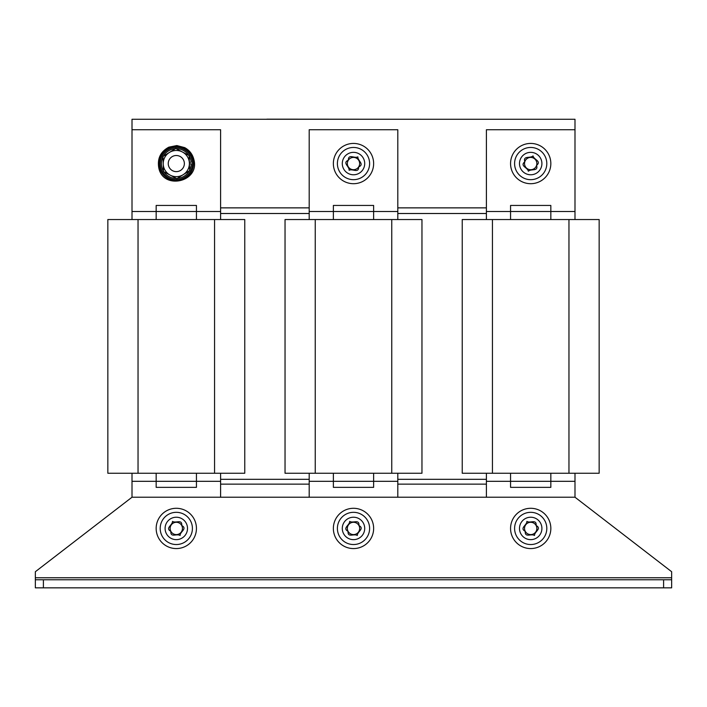 <?xml version="1.0" encoding="UTF-8"?>
<svg xmlns="http://www.w3.org/2000/svg" width="707" height="707" viewBox="0 0 707 707"><rect width="100%" height="100%" fill="white"/><g stroke="black" fill="none" stroke-linecap="round" stroke-linejoin="round"><path stroke-width="1.06" d="M372.209 156.123A20.132 20.132 0 0 1 360.941 182.273A20.132 20.132 0 0 1 334.791 171.014A20.132 20.132 0 0 1 346.059 144.855A20.132 20.132 0 0 1 372.209 156.123M349.125 170.272C352.66 168.407 358.67 173.657 358.652 166.932C364.821 164.236 357.592 160.851 357.875 156.866C354.34 158.73 348.33 153.481 348.348 160.197C342.179 162.893 349.408 166.278 349.125 170.272M353.836 157.422A6.16 6.16 0 0 1 358.652 166.932A6.16 6.16 0 0 1 348.012 166.348A6.16 6.16 0 0 1 353.836 157.422M364.697 164.183A11.215 11.215 0 0 0 354.11 152.367A11.215 11.215 0 0 0 342.303 162.955A11.215 11.215 0 0 0 352.89 174.762A11.215 11.215 0 0 0 364.697 164.183M354.384 147.48A16.111 16.111 0 0 1 369.584 164.448A16.111 16.111 0 0 1 352.616 179.649A16.111 16.111 0 0 1 337.416 162.69A16.111 16.111 0 0 1 354.384 147.48M549.41 156.123A20.132 20.132 0 0 1 538.142 182.273A20.132 20.132 0 0 1 511.992 171.014A20.132 20.132 0 0 1 523.251 144.855A20.132 20.132 0 0 1 549.41 156.123M528.359 171.227C531.24 168.443 538.469 171.819 536.586 165.367C541.756 161.063 533.873 159.817 533.034 155.911C530.153 158.686 522.924 155.319 524.806 161.77C519.645 166.074 527.519 167.312 528.359 171.227M529.313 157.564A6.16 6.16 0 0 1 536.586 165.367A6.16 6.16 0 0 1 526.194 167.771A6.16 6.16 0 0 1 529.313 157.564M541.624 161.037A11.215 11.215 0 0 0 528.173 152.641A11.215 11.215 0 0 0 519.778 166.092A11.215 11.215 0 0 0 533.228 174.488A11.215 11.215 0 0 0 541.624 161.037M527.068 147.869A16.111 16.111 0 0 1 546.387 159.932A16.111 16.111 0 0 1 534.333 179.26A16.111 16.111 0 0 1 515.005 167.197A16.111 16.111 0 0 1 527.068 147.869M181.752 169.503A8.051 8.051 0 0 0 182.238 158.121A8.051 8.051 0 0 0 170.855 157.634A8.051 8.051 0 0 0 170.369 169.017A8.051 8.051 0 0 0 181.752 169.503M192.401 162.981A16.111 16.111 0 0 0 175.716 147.471A16.111 16.111 0 0 0 160.206 164.148A16.111 16.111 0 0 0 176.883 179.666A16.111 16.111 0 0 0 192.401 162.981M159.588 517.197A20.132 20.132 0 0 0 165.067 545.141A20.132 20.132 0 0 0 193.011 539.671A20.132 20.132 0 0 0 187.541 511.718A20.132 20.132 0 0 0 159.588 517.197M167.842 542.136A16.111 16.111 0 0 1 162.592 519.972A16.111 16.111 0 0 1 184.766 514.723A16.111 16.111 0 0 1 190.006 536.896A16.111 16.111 0 0 1 167.842 542.136M182.194 518.894A11.215 11.215 0 0 0 166.764 522.544A11.215 11.215 0 0 0 170.414 537.974A11.215 11.215 0 0 0 185.844 534.324A11.215 11.215 0 0 0 182.194 518.894M180.099 535.482C180.152 531.478 187.638 528.712 181.726 525.513C182.3 518.814 175.875 523.542 172.508 521.386C172.455 525.381 164.97 528.147 170.882 531.355C170.307 538.054 176.732 533.325 180.099 535.482M171.067 525.195A6.16 6.16 0 0 1 181.726 525.513A6.16 6.16 0 0 1 176.123 534.589A6.16 6.16 0 0 1 171.067 525.195M513.989 517.197A20.132 20.132 0 0 0 519.459 545.141A20.132 20.132 0 0 0 547.412 539.671A20.132 20.132 0 0 0 541.933 511.718A20.132 20.132 0 0 0 513.989 517.197M522.234 542.136A16.111 16.111 0 0 1 516.994 519.972A16.111 16.111 0 0 1 539.158 514.723A16.111 16.111 0 0 1 544.408 536.896A16.111 16.111 0 0 1 522.234 542.136M536.586 518.894A11.215 11.215 0 0 0 521.156 522.544A11.215 11.215 0 0 0 524.806 537.974A11.215 11.215 0 0 0 540.236 534.324A11.215 11.215 0 0 0 536.586 518.894M534.492 535.482C534.545 531.478 542.03 528.712 536.118 525.513C536.693 518.814 530.268 523.542 526.901 521.386C526.848 525.381 519.362 528.147 525.274 531.355C524.7 538.054 531.125 533.325 534.492 535.482M525.46 525.195A6.16 6.16 0 0 1 536.118 525.513A6.16 6.16 0 0 1 530.515 534.589A6.16 6.16 0 0 1 525.46 525.195M336.788 517.197A20.132 20.132 0 0 0 342.268 545.141A20.132 20.132 0 0 0 370.212 539.671A20.132 20.132 0 0 0 364.732 511.718A20.132 20.132 0 0 0 336.788 517.197M345.043 542.136A16.111 16.111 0 0 1 339.793 519.972A16.111 16.111 0 0 1 361.957 514.723A16.111 16.111 0 0 1 367.207 536.896A16.111 16.111 0 0 1 345.043 542.136M359.386 518.894A11.215 11.215 0 0 0 343.956 522.544A11.215 11.215 0 0 0 347.614 537.974A11.215 11.215 0 0 0 363.045 534.324A11.215 11.215 0 0 0 359.386 518.894M357.3 535.482C357.353 531.478 364.83 528.712 358.917 525.513C359.501 518.814 353.076 523.542 349.7 521.386C349.647 525.381 342.17 528.147 348.083 531.355C347.499 538.054 353.924 533.325 357.3 535.482M348.259 525.195A6.16 6.16 0 0 1 358.917 525.513A6.16 6.16 0 0 1 353.314 534.589A6.16 6.16 0 0 1 348.259 525.195M266.919 119.165L440.081 119.271M568.958 473.257L599.156 473.257L599.156 219.541L568.958 219.541L568.958 473.257L462.237 473.257L462.237 219.541L568.958 219.541M671.65 579.775L671.65 587.835L663.599 587.835L663.599 579.775L671.65 579.775L671.65 571.724L574.994 497.224L574.994 473.257M486.398 473.257L486.398 497.224M486.398 481.317L510.56 481.317L510.56 473.257M550.833 473.257L550.833 481.317L510.56 481.317L510.56 487.353L550.833 487.353L550.833 481.317L574.994 481.317M214.557 473.257L244.763 473.257L244.763 219.541L214.557 219.541L214.557 473.257L107.844 473.257L107.844 219.541L214.557 219.541M220.602 497.224L220.602 473.257M132.006 473.257L132.006 497.224L574.994 497.224M132.006 481.317L156.167 481.317L156.167 473.257M196.44 473.257L196.44 481.317L156.167 481.317L156.167 487.353L196.44 487.353L196.44 481.317L220.602 481.317M391.758 473.257L421.964 473.257L421.964 219.541L391.758 219.541L391.758 473.257L285.036 473.257L285.036 219.541L391.758 219.541M397.802 497.224L397.802 473.257M309.198 473.257L309.198 497.224M309.198 481.317L333.368 481.317L333.368 473.257M373.632 473.257L373.632 481.317L333.368 481.317L333.368 487.353L373.632 487.353L373.632 481.317L397.802 481.317M35.35 587.835L35.35 579.775L43.401 579.775L43.401 587.835L35.35 587.835M663.599 587.835L43.401 587.835M663.599 579.775L43.401 579.775M35.35 579.775L35.35 571.724L132.006 497.224M397.802 484.136L486.398 484.136M309.198 207.867L220.602 207.867M220.602 213.505L309.198 213.505M309.198 479.302L220.602 479.302M397.802 213.505L486.398 213.505M486.398 479.302L397.802 479.302M196.44 219.541L196.44 205.445L156.167 205.445L156.167 219.541M132.006 211.49L220.602 211.49L220.602 129.735L132.006 129.735L132.006 219.541M373.632 219.541L373.632 205.445L333.368 205.445L333.368 219.541M309.198 211.49L397.802 211.49L397.802 129.735L309.198 129.735L309.198 219.541M550.833 219.541L550.833 205.445L510.56 205.445L510.56 219.541M486.398 211.49L574.994 211.49L574.994 129.735L486.398 129.735L486.398 219.541M486.398 207.867L397.802 207.867M220.602 484.136L309.198 484.136M220.602 219.541L220.602 211.49M167.435 153.94A13.088 13.088 0 0 1 169.353 152.473L175.751 148.461L189.105 155.54L189.379 163.096A13.088 13.088 0 0 1 183.254 174.656L176.847 178.668L163.494 171.589L162.946 156.486L169.353 152.473A13.088 13.088 0 0 1 189.379 163.096L189.653 170.643L183.254 174.656A13.088 13.088 0 0 1 163.22 164.042A13.088 13.088 0 0 1 169.353 152.473M163.529 166.437A13.088 13.088 0 0 1 163.22 164.042M189.352 162.283L191.146 162.221A14.9 14.9 0 0 0 189.123 155.973M188.725 155.337A14.9 14.9 0 0 0 176.14 148.664M175.389 148.691A14.9 14.9 0 0 0 163.317 156.256M162.964 156.927A14.9 14.9 0 0 0 163.485 171.156M163.883 171.792A14.9 14.9 0 0 0 176.467 178.464M177.218 178.438A14.9 14.9 0 0 0 189.29 170.873M189.644 170.21A14.9 14.9 0 0 0 191.199 163.83L189.414 163.9M574.994 219.541L574.994 211.49M397.802 219.541L397.802 211.49M574.994 129.735L574.994 119.271L132.006 119.271L132.006 129.735M193.091 159.8A17.198 17.198 0 0 0 172.535 146.782A17.198 17.198 0 0 0 159.517 167.338A17.198 17.198 0 0 0 180.073 180.347A17.198 17.198 0 0 0 193.091 159.8M492.443 219.541L492.443 473.257M138.042 219.541L138.042 473.257M315.242 219.541L315.242 473.257M671.65 577.769L35.35 577.769M158.721 167.515C157.299 158.333 160.683 151.545 168.867 147.153L176.847 145.554L184.721 147.63C189.52 150.291 192.578 154.285 193.886 159.614C200.072 182.053 162.725 190.448 158.721 167.515"/></g></svg>
